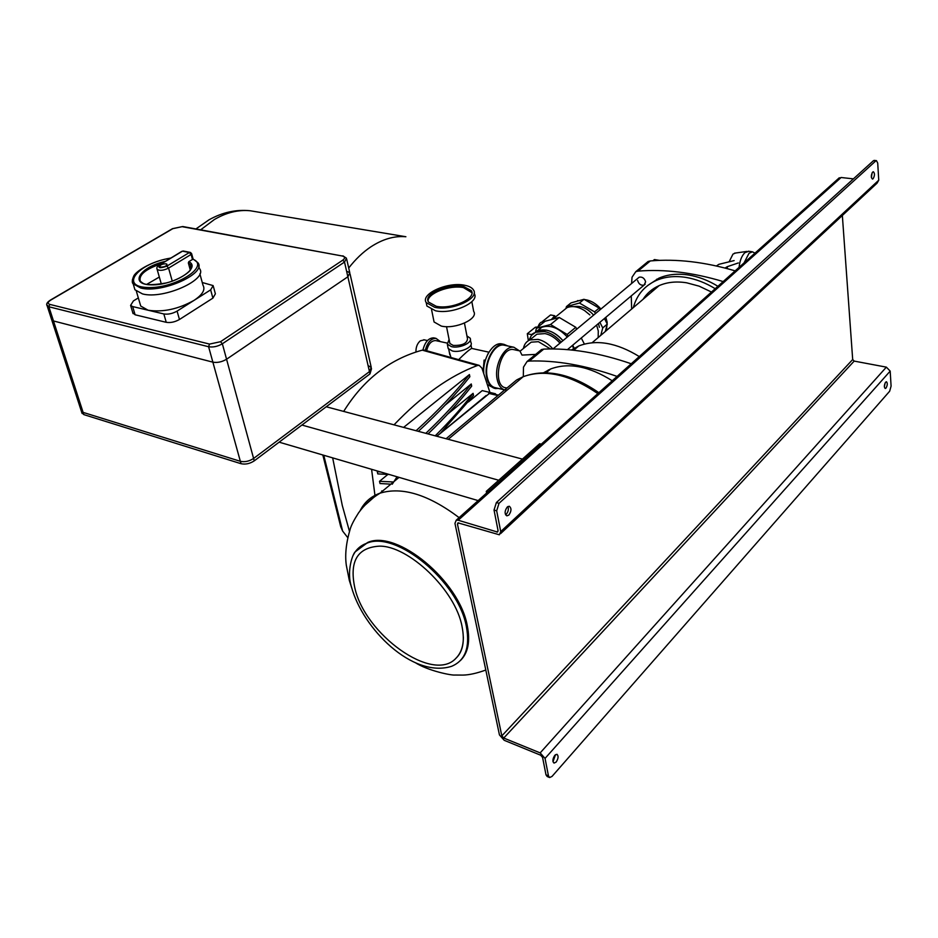 <?xml version="1.0" encoding="UTF-8"?>
<svg xmlns="http://www.w3.org/2000/svg" width="938" height="938" viewBox="0 0 938 938"><rect width="100%" height="100%" fill="white"/><g stroke="black" fill="none" stroke-linecap="round" stroke-linejoin="round"><path stroke-width="1.41" d="M554.839 755.278C552.588 758.819 552.306 761.422 554.018 763.086L556.152 762.078C558.403 758.537 558.673 755.934 556.961 754.281L554.839 755.278M555.531 754.644L552.986 761.715M886.011 388.074L885.202 388.508C883.971 387.148 884.112 385.037 885.648 382.176L886.433 381.743C887.676 383.103 887.536 385.213 886.011 388.074M508.83 515.091L506.848 515.853C504.421 513.883 504.562 510.929 507.27 506.989L509.228 506.227C511.667 508.185 511.538 511.14 508.83 515.091M505.559 514.786L506.203 514.317C508.267 511.843 508.83 509.252 507.904 506.52M872.692 172.041C870.968 175.148 870.886 177.493 872.446 179.064L873.102 178.759C874.826 175.664 874.908 173.319 873.348 171.748L872.692 172.041M500.599 533.616L877.053 183.168L878.742 180.202L877.722 163.106L876.444 160.633L873.419 160.726L496.378 502.545L499.016 503.319L496.671 510.811L500.728 531.588L499.333 534.777L457.979 522.853L457.451 524.119L501.83 735.884L503.741 738.042L540.171 752.897L545.048 758.408L548.46 775.867L549.633 777.543L552.036 776.406L889.67 391.216L891.088 386.128L890.185 371.108L545.048 758.408M875.74 160.961L499.016 503.319M842.347 215.482L852.689 359.535L854.19 361.095L886.363 367.145L890.185 371.108M884.358 386.831L885.109 382.997M549.41 777.45L547.171 776.512L545.998 774.835L542.574 757.4L540.628 755.196L504.21 740.305L499.45 734.911L454.953 523.345L456.255 520.18L458.213 520.238L497.55 532.069L498.101 530.791L494.033 510.038L496.378 502.545M838.08 178.865L841.105 177.505L853.416 178.865M872.07 172.909L871.414 177.657M873.419 160.726L874.275 160.421M436.838 436.276L489.812 393.092M436.791 436.252L486.142 395.531M597.858 393.608C569.894 374.543 545.013 368.904 523.216 376.689L517.072 379.726M516.51 380.066L446.089 438.738M392.248 484.219L397.055 476.785M357.601 549.211L367.872 542.375C396.962 529.489 459.374 580.739 467.3 625.81C470.384 641.475 468.074 653.071 460.359 660.598M354.705 587.317C349.335 561.287 357.484 547.569 379.187 546.162C407.924 545.248 455.634 589.896 462.094 626.783C464.861 641.193 462.868 651.64 456.103 658.113C433.145 683.837 364.472 634.229 354.705 587.317M463.36 637.008C463.395 646.106 460.968 653.141 456.103 658.113M612.221 380.758C589.134 366.219 568.604 362.291 550.629 368.974L543.688 372.703M549.398 370.018L549.938 369.267M571.453 350.015L578.793 345.946C596.568 339.169 616.735 342.71 639.282 356.569M617.087 376.419C585.394 365.257 556.128 360.133 529.302 361.048L527.062 361.505L523.486 367.121L523.298 376.666M538.975 351.656L541.507 349.557L543.747 349.1L529.302 361.048M631.227 363.768C599.687 352.899 570.527 348.01 543.747 349.1M658.007 286.137L655.334 288.857M654.478 288.06L651.242 292.339M717.91 286.278C708.331 280.427 698.611 276.675 688.75 275.045C677.599 273.31 667.645 274.365 658.863 278.187L647.748 285.469M715.213 288.705C705.611 282.819 695.879 279.067 686.018 277.413C674.856 275.666 664.878 276.698 656.108 280.532C644.383 285.961 636.785 294.989 633.314 307.629M711.485 292.035L699.138 286.16L686.675 282.807C676.345 281.154 667.129 282.115 659.015 285.668C652.238 288.728 646.903 293.289 643.011 299.363M654.361 288.13L651.148 292.433M638.075 278.105L639.177 277.191C642.331 276.651 644.476 278.199 645.625 281.846L644.066 285.129C640.912 285.668 638.755 284.12 637.606 280.485M645.52 263.625L648.099 261.491L650.315 260.94C676.603 258.654 704.884 261.96 735.158 270.871M650.315 260.94L638.004 271.129L635.788 271.668L632.036 277.226L631.591 283.511M638.004 271.129C664.362 268.96 692.76 272.442 723.186 281.564M631.661 309.036L631.251 295.916M657.843 279.055L656.659 279.243M659.555 260.377L654.407 259.568L652.989 260.729M547.968 371.214L548.531 369.9M301.919 425.043L498.746 480.256M279.137 442.161L478.169 500.599M326.248 406.764L522.431 459.104M487.948 491.852L486.283 491.371L486.611 493.048M541.285 444.166L539.643 443.744L486.283 491.371M371.53 368.693L369.971 373.91L254.257 460.851L253.6 458.459L369.455 371.612L347.869 276.78L349.815 272.911L347.869 276.78L226.562 359.231L347.869 276.78L344.516 262.054L222.353 343.777L253.6 458.459C249.215 461.308 244.795 462.258 240.351 461.308L83.107 412.392L240.351 461.308L208.599 346.732L48.882 306.773L53.478 320.96L51.508 319.213L53.478 320.96L212.879 362.162C217.405 362.936 221.966 361.962 226.562 359.231C221.966 361.962 217.405 362.936 212.879 362.162L53.478 320.96L83.107 412.392L81.372 411.219L83.107 412.392L83.822 414.608L241.019 463.7L240.351 461.308C244.795 462.258 249.215 461.308 253.6 458.459L369.455 371.612L371.249 367.438L368.493 365.797M254.257 460.851C249.871 463.712 245.463 464.662 241.019 463.7M83.822 414.608L81.829 412.638M350.073 274.048L371.249 367.438L369.455 371.612L369.971 373.91M346.743 259.357L349.815 272.911L347.67 271.621M160.656 267.084C164.467 267.037 166.577 266.099 166.976 264.258L166.108 263.801C162.297 263.848 160.199 264.797 159.788 266.627L160.656 267.084M133.993 286.559L134.931 289.76L142.506 293.922C163.728 299.75 209.033 279.102 199.372 268.432L198.715 266.005M139.797 302.892L140.735 306.058L148.098 310.22C162.954 312.436 178.255 309.165 194.025 300.383L210.651 289.865L213.149 285.598L202.256 282.514M138.332 297.909L133.419 300.91L130.605 305.401L132.657 306.562L163.833 313.949C168.113 314.605 172.533 313.655 177.083 311.111L194.025 300.383C202.549 294.708 205.539 289.666 203.007 285.258L199.876 273.814M132.657 306.562L135.107 314.781L166.249 322.32L163.833 313.949M177.083 311.111L179.463 319.483L212.891 298.132L210.651 289.865M179.463 319.483C174.925 322.039 170.528 322.989 166.249 322.32M135.107 314.781L132.786 312.717M213.418 286.582L215.377 293.829L212.891 298.132M190.297 270.027L188.35 262.945L188.808 261.69L192.478 259.451L191.106 254.456L168.57 268.104C163.458 270.554 159.636 270.976 157.115 269.347L156.939 268.573M170.47 258.185C138.918 262.921 119.009 286.09 146.715 287.474C174.222 289.291 210.909 266.216 192.841 259.169L192.478 259.451M159.331 277.038L146.797 284.331M424.304 339.861L420.306 340.822C417.293 343.46 415.839 347.177 415.956 351.973M735.615 253.014L733 254.081L729.107 261.819M748.864 251.29L744.913 252.639C741.712 255.816 739.765 260.729 739.085 267.353M754.973 253.154L752.44 251.818L749.04 253.248L744.022 262.945M725.051 268.045L727.231 266.709L727.442 268.667M727.231 266.709L738.288 262.957M734.137 260.588L718.836 264.34L716.433 265.958M576.12 301.473L583.284 299.503M584.503 299.562C590.565 300.277 596.04 303.431 600.93 309.036M605.842 317.302L607.167 322.285L606.476 330.504M589.838 314.91L584.562 310.56C578.113 306.562 572.262 305.6 566.986 307.664L562.179 311.568M574.091 306.667C580.892 305.436 587.399 308.25 593.637 315.109M598.456 323.528L599.382 327.28M596.603 325.076L598.28 330.985L598.174 337.563M537.134 330.95L541.847 327.256C550.289 324.56 558.767 327.819 567.291 337.047M572.461 345.407L573.997 350.015M541.847 327.256L537.462 330.809C545.904 328.124 554.393 331.407 562.941 340.658C558.063 334.995 552.576 331.477 546.491 330.129L537.462 330.809L535.704 332.24L544.732 331.571C550.817 332.92 556.304 336.437 561.194 342.124M568.135 349.053L568.416 349.733L568.135 349.053M535.575 331.818L536.407 328.265L545.095 321.253L559.212 317.466L575.791 327.292L567.162 334.456L568.135 336.343M572.684 345.219L574.806 349.335M575.791 327.292L576.753 329.168M581.267 337.997L584.386 344.07M536.407 328.265L550.536 324.536L567.162 334.456M559.212 317.466L550.536 324.536M566.06 308.11L566.435 306.597L571.031 302.88L584.034 299.292L599.136 308.086L594.575 311.873L595.454 313.597M599.886 322.309L602.747 327.937L600.766 335.37M604.424 318.498L607.273 324.102L602.747 327.937M599.136 308.086L600.015 309.798M607.273 324.102L605.268 331.524M566.435 306.597L579.45 303.033L594.575 311.873M584.034 299.292L579.45 303.033M528.891 340.388L531.4 335.417L535.704 332.24M532.444 337.809L536.888 334.198L545.084 333.6C550.583 334.831 555.542 338.02 559.963 343.144M523.427 348.479C524.201 344.352 526.324 341.514 529.806 339.955L538.002 339.38C543.501 340.623 548.46 343.824 552.892 348.959M527.238 345.372L531.154 342.182L538.4 341.678L550.477 348.959M535.657 354.4L522.009 355.092L519.863 350.929M498.395 388.426L495.44 388.531C491.02 387.652 488.112 383.9 486.693 377.287C483.445 362.748 494.303 342.323 504.023 344.363L507.81 345.97M494.279 388.262L487.678 384.768M507.059 390.185L505.535 390.114M504.679 389.927C500.869 388.707 498.348 385.131 497.128 379.21C494.033 365.117 504.515 345.29 513.86 347.248L519.476 350.847M504.421 389.845L495.604 387.781C491.336 386.925 488.522 383.302 487.15 376.912C484.02 362.877 494.502 343.156 503.882 345.137L505.019 345.372M506.954 388.039L506.028 387.816C491.664 386.691 499.438 346.673 513.461 349.557L514.47 349.768M483.762 373.031C482.566 358.679 492.767 342.1 501.537 343.847L502.721 344.094M483.234 371.589L484.102 360.086L485.309 360.356M488.358 353.134L487.631 354.482M548.191 370.076L546.995 372.046M436.182 306.257C451.413 309.868 476.95 298.343 471.286 290.604L463.231 286.266C448.059 282.889 422.956 294.122 428.443 301.989L436.182 306.257M471.884 292.691L463.489 287.626C449.935 284.66 427.107 293.418 428.115 301.321M464.615 285.246C447.86 281.529 420.165 293.911 426.215 302.611L434.751 307.324C451.565 311.31 479.787 298.577 473.526 290.03C472.119 287.72 469.141 286.125 464.615 285.246M426.286 302.939L426.919 306.034L435.443 310.759C452.245 314.781 480.432 302.036 474.171 293.453L474.136 293.242M433.532 319.33L434.071 321.98L441.282 326.072C455.387 329.555 478.943 318.768 473.678 311.393L471.837 301.696M449.654 342.288L449.9 343.507L453.148 345.407C462.235 345.712 467.018 343.496 467.487 338.77L464.451 323.118M449.079 339.439L447.332 344.223L451.518 346.673C459.632 348.76 473.08 342.499 470.055 338.102L466.936 335.933M447.883 346.943L448.2 348.537L452.386 351C460.488 353.098 473.925 346.837 470.888 342.417L470.36 339.708M449.15 351.316L450.979 357.519M484.102 360.133L483.129 371.319M422.932 350.026C424.961 342.007 428.549 337.95 433.696 337.856L434.435 338.02M425.277 350.355C427.353 342.44 430.929 338.442 436.006 338.36L440.391 341.608M426.638 350.73C428.326 344.047 431.316 340.658 435.607 340.576L436.229 340.705M458.647 359.653C464.545 353.685 468.883 349.944 471.638 348.42L471.767 348.444M542.41 321.898L542.715 321.288L544.544 321.652L543.923 322.156M555.19 317.232L554.745 315.754L550.583 314.945L542.715 321.288M551.31 319.588L554.745 315.754M531.506 335.3L531.471 334.585L527.297 333.729L528.364 340.705M538.037 326.952L535.328 327.245L527.297 333.729M531.471 334.585L534.191 332.908M538.002 326.94C539.092 323.61 540.651 321.933 542.68 321.91L543.008 321.98M332.662 457.873L342.288 505.476L349.44 531.271M394.019 424.844C421.983 395.59 449.759 375.821 477.348 365.539L479.177 365.363L481.944 368.142L489.929 392.436M428.033 433.919C445.081 417.562 459.632 401.64 471.685 386.139L471.263 383.97L445.198 405.087M389.305 474.499L377.791 473.901L377.264 471.673L377.897 471.157M440.391 433.274L473.514 395.484L473.092 393.327L447.649 414.127M418.36 431.339C438.82 412.591 455.985 394.394 469.856 376.736L469.422 374.567L403.598 427.4M374.954 495.358L371.589 469.305M390.876 484.16L380.031 483.539L379.515 481.323L387.816 474.476M495.627 394.476L495.487 393.761L482.226 390.607L468.425 401.933M382.669 490.996L381.743 490.914M393.514 481.968L379.515 481.323M380.535 471.931L377.264 471.673M473.092 393.327C462.434 407.151 449.794 421.314 435.209 435.83M471.263 383.97C458.799 399.975 443.651 416.425 425.829 433.333M477.348 365.539L422.241 350.155C389.622 359.184 363.44 379.609 343.683 411.419M422.241 350.155L424.785 350.214M322.836 454.989L340.705 526.664L342.628 531.06L347.705 537.568M416.062 430.73C437.343 411.43 455.129 392.705 469.422 374.567M495.487 393.761L494.842 394.288M878.742 180.202L500.728 531.588M458.823 522.9L457.451 524.119M852.689 359.535L501.83 735.884M854.19 361.095L503.741 738.042M886.363 367.145L540.171 752.897M841.105 177.505L458.213 520.238M498.101 530.756L496.706 532.045M545.998 774.835L548.46 775.867M496.671 510.811L494.033 510.038M497.914 395.566L488.745 393.374M360.063 510.788C364.284 502.276 370.967 496.401 380.089 493.142C402.226 486.482 428.572 494.643 459.116 517.624M353.192 555.319C356.088 549.422 360.661 545.377 366.946 543.184C396.024 530.31 458.459 581.595 466.397 626.678C470.173 647.408 465.236 660.622 451.577 666.32C412.427 678.62 362.619 628.448 351.504 587.024C346.11 570.843 353.169 552.541 355.561 551.567L367.872 542.375M363.944 506.086L374.731 496.554M49.749 304.381L209.514 344.082L220.512 341.713L342.78 260.154C345.348 258.161 345.125 256.766 342.147 255.98L182.124 226.679L172.838 228.661L50.804 300.054C47.744 302.071 47.381 303.513 49.749 304.381L48.882 306.773L46.923 304.932M342.909 255.828L346.485 258.231L344.516 262.054L342.78 260.154M220.512 341.713L222.353 343.777C217.722 346.497 213.137 347.47 208.599 346.732L209.514 344.082M182.91 226.562L182.124 226.679M82.087 413.435L47.146 305.776C45.927 304.182 47.041 302.282 50.488 300.043L172.51 228.673L182.758 226.527L342.147 255.98M183.18 250.997L190.449 252.439L191.622 253.635L191.106 254.456L189.382 252.533L182.488 251.173L159.941 264.727C157.42 268.104 159.718 268.585 166.835 266.158L189.382 252.533L191.352 253.459M191.669 253.823L193.087 259.005L197.777 262.605C207.427 273.181 162.004 293.782 140.77 288.025L133.208 283.897L132.34 279.958M188.808 261.69C201.811 267.764 173.718 285.504 151.358 284.871C128.717 284.636 139.727 267.049 165.041 261.444M161.301 263.695C145.32 269.183 138.355 275.092 140.395 281.423C143.338 282.748 142.306 286.934 166.096 282.983C179.557 279.864 190.555 271.504 190.801 269.171L190.613 264.868L188.35 262.945M191.305 267.858L190.613 264.868L191.364 267.565M172.275 281.189L168.57 268.104L166.835 266.158M181.843 251.349L159.941 264.727M159.296 264.903L159.577 264.727C157.174 266.216 156.365 267.764 157.115 269.347L161.313 283.968M195.936 228.942L209.022 219.809C222.423 212.328 236.153 209.303 250.223 210.757C238.334 209.608 226.398 212.516 214.427 219.492L200.673 229.81M250.223 210.757L405.884 236.739C394.323 235.719 382.61 239.12 370.733 246.929C362.865 252.216 355.525 259.24 348.702 268.022M839.299 177.774L456.255 520.18M876.444 160.633L874.134 160.398M498.418 395.144L489.671 393.057M598.878 392.682C571.277 373.699 546.057 368.364 523.216 376.689L448.212 439.301M351.82 588.232L349.299 580.341L346.321 565.297C344.832 554.827 346.122 542.75 350.214 529.032C351.316 525.21 354.107 519.816 358.562 512.851C364.272 504.961 371.448 498.383 380.089 493.142L399.037 477.36M414.936 662.427C427.751 670.776 451.624 675.583 455.012 675.032L463.032 675.09C469.176 674.973 476.774 673.285 485.814 670.037M546.186 372.738L550.629 368.974M573.704 350.261L578.793 345.946M527.062 361.505L541.507 349.557M659.144 285.609L592.101 342.745M648.099 261.491L635.788 271.668M658.863 278.187L656.108 280.532M639.177 277.191L552.974 348.971M645.168 284.191L567.431 349.651M170.634 258.079C149.482 261.608 134.955 272.278 133.642 276.323C132 280.286 131.848 282.807 133.208 283.897L134.931 289.76M136.373 291.272L140.735 306.058M130.605 305.401L133.055 313.609M423.788 339.744L427.482 340.553M734.477 253.178L746.883 251.431M748.325 251.208L752.44 251.818M577.831 300.547L576.964 301.239M552.775 319.19L566.986 307.664M536.888 334.198L529.806 339.955M531.154 342.182L520.191 351.105M520.039 350.964L513.461 349.557M513.86 347.248L503.882 345.137M504.023 344.363L501.537 343.847M471.544 291.964L471.286 290.604M426.215 302.611L426.919 306.034M431.562 309.61L434.071 321.98M446.523 326.647L449.9 343.507M447.332 344.223L448.2 348.537M448.727 349.241L449.853 354.857M433.696 337.856L436.006 338.36M435.607 340.576L447.004 343.05M470.982 344.879L471.662 348.42L488.921 352.184M543.958 322.168L542.68 321.91M535.575 327.163L537.298 327.514M479.177 365.363L424.363 350.097M323.751 455.258L342.628 531.06"/></g></svg>
